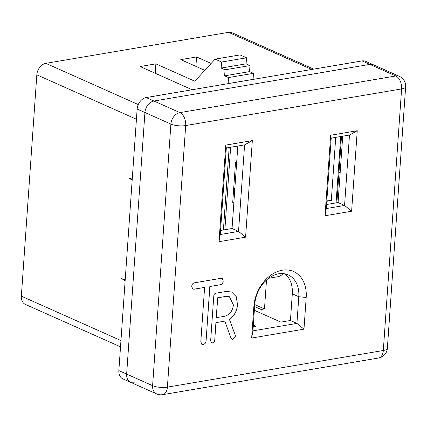 <?xml version="1.0" encoding="UTF-8"?>
<svg xmlns="http://www.w3.org/2000/svg" width="427" height="427" viewBox="0 0 427 427"><rect width="100%" height="100%" fill="white"/><g stroke="black" fill="none" stroke-linecap="round" stroke-linejoin="round"><path stroke-width="0.64" d="M118.855 370.604L152.604 385.656A10.563 7.814 -66 0 0 156.608 393.891L130.646 382.314A10.563 7.814 -66 0 1 126.648 374.079A10.563 7.814 114 0 0 130.646 382.314L122.859 378.845A10.563 7.814 -66 0 1 118.855 370.604L137.147 109.029A10.563 7.814 -66 0 1 146.157 97.559L362.069 60.917A10.563 7.814 -66 0 1 365.667 61.328L373.454 64.803A10.563 7.814 114 0 0 369.857 64.386A10.563 7.814 -66 0 1 373.454 64.803L399.416 76.374A10.563 7.814 -66 0 0 395.818 75.963L362.069 60.917M260.897 313.204L261.159 309.484L264.478 308.924L266.347 282.263A27.99 20.709 114 0 0 266.427 280.091M234.759 188.302L234.498 192.043M120.521 346.825L25.353 304.392A10.563 7.814 -66 0 1 21.35 296.151L36.829 74.821A10.563 7.814 -66 0 1 45.833 63.351L228.53 32.34A10.563 7.814 -66 0 1 232.128 32.756L313.69 69.126M204.816 70.332L180.792 59.62L196.569 56.946L195.908 66.366M156.608 393.891A10.563 10.563 0 0 0 162.676 394.66A10.563 6.373 -99.6 0 0 167.4 387.14L383.313 350.492L401.604 88.917L185.692 125.565L167.4 387.14A10.563 3.144 4 0 1 152.604 385.656L170.896 124.081L144.934 112.504L126.648 374.079L144.934 112.504A10.563 7.814 -66 0 1 153.944 101.034L369.857 64.386L153.944 101.034A10.563 7.814 114 0 0 144.934 112.504L137.147 109.029M130.646 382.314A10.563 7.814 114 0 0 134.249 382.731M125.148 280.662L121.626 278.617L125.212 279.744M132.183 180.061L128.66 178.016L132.247 179.143M192.177 89.75L140.099 66.527L155.876 63.853L194.819 81.215L215.101 59.134L240.011 54.907L246.502 57.8L246.08 63.836L249.976 65.577L249.555 71.613L253.446 73.348L253.088 79.411M211.146 63.442L196.569 56.946M254.754 304.584L264.478 308.924M254.615 306.57L261.159 309.484M155.876 63.853L155.22 73.273M215.101 59.134L221.592 62.032L221.17 68.069L225.061 69.804L224.639 75.841L228.536 77.575L228.114 83.612L253.024 79.385M228.536 77.575L253.446 73.348M224.639 75.841L249.555 71.613M225.061 69.804L249.976 65.577M221.17 68.069L246.08 63.836M221.592 62.032L246.502 57.8M338.974 172.519L340.015 172.343M128.66 178.016L132.194 179.852M121.626 278.617L125.159 280.459M284.777 273.835A27.99 20.709 -66 0 1 292.303 293.835L290.44 320.496L280.891 322.118L254.359 310.285M253.318 325.161L255.976 326.345L253.2 326.82M342.716 136.181L338.077 202.563L326.58 204.512M237.818 146.034L232.048 228.509L220.551 230.463M194.125 289.186L192.748 289.095L191.734 286.437C191.904 284.345 192.849 283.133 194.568 282.797L220.818 278.345L222.259 278.447L223.22 281.094C223.043 283.181 222.093 284.393 220.369 284.734L209.881 286.512L206.086 340.815C205.91 342.908 204.955 344.119 203.225 344.456L201.843 344.365L200.813 341.707L204.608 287.408L194.125 289.186L192.716 289.079M325.038 215.742L330.663 135.252L357.239 130.742L351.613 211.232L325.038 215.742L326.297 208.557L344.568 205.456L349.489 135.033L331.219 138.135L326.297 208.557M219.008 241.687L225.766 145.105L252.336 140.595L245.584 237.177L219.008 241.687L220.268 234.508L238.538 231.407L244.591 144.886L226.321 147.988L220.268 234.508M251.658 338.045L253.878 306.351A33.274 24.617 -66 0 1 282.252 270.222A33.274 24.617 -66 0 1 306.191 297.475L303.976 329.164L251.658 338.045L252.917 330.861L296.93 323.394L298.793 296.733A27.99 20.709 114 0 0 288.188 274.903A27.99 20.709 114 0 0 254.78 304.2L252.917 330.861M237.524 304.264C237.161 310.781 234.466 315.804 229.438 319.327L235.341 335.43L235.266 336.561L232.939 339.412L231.92 339.321L231.087 338.344L224.821 321.12L215.971 322.652L214.754 340.041C214.621 341.669 213.879 342.614 212.534 342.876L211.456 342.806L210.655 340.741L213.783 296.023C213.922 294.39 214.664 293.445 216.009 293.189L226.262 291.449L231.594 291.993L236.254 296.653L237.455 304.237C237.097 310.755 234.402 315.777 229.374 319.295L229.438 319.327M338.077 202.563L344.568 205.456L351.613 211.232M232.048 228.509L238.538 231.407L245.584 237.177M290.44 320.496L296.93 323.394L303.976 329.164M342.064 145.511L339.39 183.738M330.663 135.252L331.219 138.135M349.489 135.033L357.239 130.742M225.766 145.105L226.321 147.988M244.591 144.886L252.336 140.595M222.227 278.431L223.22 281.094M223.156 281.062C222.979 283.149 222.029 284.366 220.305 284.702L220.369 284.734M220.305 284.702L209.881 286.512M209.817 286.485L206.086 340.815M206.022 340.783C205.846 342.876 204.891 344.093 203.161 344.429L203.225 344.456M203.161 344.429L201.811 344.349M194.055 289.159L204.608 287.408M229.374 319.295L235.341 335.43M235.277 335.403L235.266 336.561M235.197 336.535L232.939 339.412M232.875 339.385L231.888 339.305M224.084 321.275L224.821 321.12M224.02 321.248L215.971 322.652M215.907 322.625L214.754 340.041M214.69 340.015C214.557 341.643 213.815 342.587 212.47 342.849L212.534 342.876M212.47 342.849L211.424 342.79M231.557 291.977L236.195 296.642L237.455 304.237M229.4 296.733L225.846 296.386L217.647 297.779L216.254 317.656L224.522 316.29C229.587 314.907 232.555 311.128 233.42 304.963L229.432 296.749L225.915 296.418L217.711 297.811L216.318 317.683M268.615 278.292L277.828 276.728A21.126 12.746 -99.6 0 0 283.053 273.6M236.707 161.897L235.533 162.095L232.715 202.339L233.895 202.136M233.425 192.23L234.599 192.027M326.804 201.277L331.315 200.514L335.729 137.366M331.315 200.514L326.885 200.151M264.863 281.601L266.347 282.263M146.157 97.559L179.906 112.611L395.818 75.963A10.563 6.373 -99.6 0 1 401.604 88.917A10.563 3.144 4 0 0 405.65 86.761A10.563 10.563 0 0 0 399.416 76.374M136.437 119.234L36.829 74.821M21.35 296.151L120.958 340.57M311.758 69.452L228.53 32.34M45.833 63.351L138.263 104.562M292.303 293.835L298.793 296.733L306.191 297.475M170.896 124.081A10.563 7.814 -66 0 1 179.906 112.611A10.563 6.373 -99.6 0 1 185.692 125.565A10.563 3.144 4 0 1 170.896 124.081M162.676 394.66L378.589 358.013A10.563 6.373 -99.6 0 0 383.313 350.492A10.563 3.144 4 0 0 387.358 348.336L405.65 86.761M253.878 306.351L254.78 304.2M223.406 229.977L229.176 147.502M230.633 147.251L224.869 229.731M336.07 202.905L340.709 136.523M378.589 358.013A10.563 10.563 0 0 0 387.358 348.336M234.861 188.28L233.686 188.483M236.531 164.427L235.352 164.63M336.86 202.772L341.499 136.389"/></g></svg>
